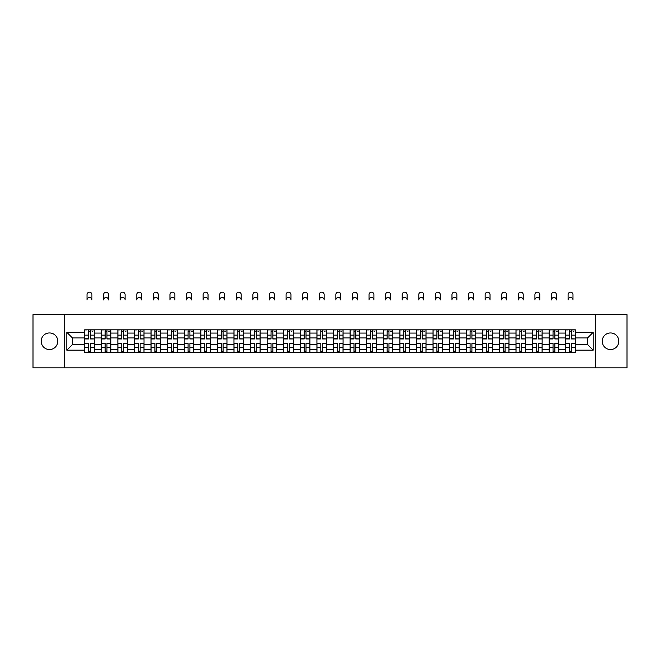 <?xml version="1.0" encoding="UTF-8"?>
<svg xmlns="http://www.w3.org/2000/svg" width="660" height="660" viewBox="0 0 660 660"><rect width="100%" height="100%" fill="white"/><g stroke="black" fill="none" stroke-linecap="round" stroke-linejoin="round"><path stroke-width="0.99" d="M610.516 332.953A8.291 8.291 0 0 0 602.225 341.245A8.291 8.291 0 0 0 610.516 349.536A8.291 8.291 0 0 0 618.816 341.245A8.291 8.291 0 0 0 610.516 332.953M49.483 332.953A8.291 8.291 0 0 0 41.184 341.245A8.291 8.291 0 0 0 49.483 349.536A8.291 8.291 0 0 0 57.775 341.245A8.291 8.291 0 0 0 49.483 332.953M595.312 367.826L627 367.826L627 314.663L33 314.663L33 367.826L595.312 367.826L595.312 314.663M101.269 352.679L101.269 333.061L94.248 333.061L94.248 352.679M94.248 333.061L94.248 329.81M101.269 333.061L101.269 329.81M110.839 329.81L110.839 352.679M117.86 352.679L117.86 329.81M127.43 329.81L127.43 352.679M134.442 352.679L134.442 329.81M144.012 329.81L144.012 352.679M151.033 352.679L151.033 329.81M160.603 329.81L160.603 352.679M167.624 352.679L167.624 329.81M177.194 329.81L177.194 352.679M184.214 352.679L184.214 329.81M193.784 329.81L193.784 352.679M200.797 352.679L200.797 329.81M210.367 329.81L210.367 352.679M217.387 352.679L217.387 329.81M226.958 329.81L226.958 352.679M233.978 352.679L233.978 329.81M243.548 329.81L243.548 352.679M250.569 352.679L250.569 329.81M260.139 329.81L260.139 352.679M267.151 352.679L267.151 329.81M276.721 329.81L276.721 352.679M283.742 352.679L283.742 329.81M293.312 329.81L293.312 352.679M300.333 352.679L300.333 329.81M309.903 329.81L309.903 352.679M316.924 352.679L316.924 329.81M326.494 329.81L326.494 352.679M333.506 352.679L333.506 329.81M343.076 329.81L343.076 352.679M350.097 352.679L350.097 329.81M359.667 329.81L359.667 352.679M366.688 352.679L366.688 329.81M376.258 329.81L376.258 352.679M383.278 352.679L383.278 329.81M392.849 329.81L392.849 352.679M399.861 352.679L399.861 329.81M409.431 329.81L409.431 352.679M416.452 352.679L416.452 329.81M426.022 329.81L426.022 352.679M433.042 352.679L433.042 329.81M442.612 329.81L442.612 352.679M449.633 352.679L449.633 329.81M459.203 329.81L459.203 352.679M466.216 352.679L466.216 329.81M475.786 329.81L475.786 352.679M482.806 352.679L482.806 329.81M492.377 329.81L492.377 352.679M499.397 352.679L499.397 329.81M508.967 329.81L508.967 352.679M515.988 352.679L515.988 329.81M525.558 329.81L525.558 352.679M532.57 352.679L532.57 329.81M542.14 329.81L542.14 352.679M549.161 352.679L549.161 329.81M558.731 329.81L558.731 352.679M565.752 352.679L565.752 329.81M565.752 344.545L558.731 344.545M549.161 344.545L542.14 344.545M532.57 344.545L525.558 344.545M515.988 344.545L508.967 344.545M499.397 344.545L492.377 344.545M482.806 344.545L475.786 344.545M466.216 344.545L459.203 344.545M449.633 344.545L442.612 344.545M433.042 344.545L426.022 344.545M416.452 344.545L409.431 344.545M399.861 344.545L392.849 344.545M383.278 344.545L376.258 344.545M366.688 344.545L359.667 344.545M350.097 344.545L343.076 344.545M333.506 344.545L326.494 344.545M316.924 344.545L309.903 344.545M300.333 344.545L293.312 344.545M283.742 344.545L276.721 344.545M267.151 344.545L260.139 344.545M250.569 344.545L243.548 344.545M233.978 344.545L226.958 344.545M217.387 344.545L210.367 344.545M200.797 344.545L193.784 344.545M184.214 344.545L177.194 344.545M167.624 344.545L160.603 344.545M151.033 344.545L144.012 344.545M134.442 344.545L127.43 344.545M117.86 344.545L110.839 344.545M101.269 344.545L94.248 344.545M565.752 337.945L558.731 337.945M549.161 337.945L542.14 337.945M532.57 337.945L525.558 337.945M515.988 337.945L508.967 337.945M499.397 337.945L492.377 337.945M482.806 337.945L475.786 337.945M466.216 337.945L459.203 337.945M449.633 337.945L442.612 337.945M433.042 337.945L426.022 337.945M416.452 337.945L409.431 337.945M399.861 337.945L392.849 337.945M383.278 337.945L376.258 337.945M366.688 337.945L359.667 337.945M350.097 337.945L343.076 337.945M333.506 337.945L326.494 337.945M316.924 337.945L309.903 337.945M300.333 337.945L293.312 337.945M283.742 337.945L276.721 337.945M267.151 337.945L260.139 337.945M250.569 337.945L243.548 337.945M233.978 337.945L226.958 337.945M217.387 337.945L210.367 337.945M200.797 337.945L193.784 337.945M184.214 337.945L177.194 337.945M167.624 337.945L160.603 337.945M151.033 337.945L144.012 337.945M134.442 337.945L127.43 337.945M117.86 337.945L110.839 337.945M101.269 337.945L94.248 337.945M72.451 344.545L84.678 344.545L84.678 337.945L72.451 337.945L72.451 344.545L66.817 350.179L66.817 332.31L84.678 332.31L84.678 337.945M575.322 337.945L575.322 344.545L587.548 344.545L587.548 337.945L575.322 337.945L575.322 329.81L84.678 329.81L84.678 332.31M575.322 332.31L593.183 332.31L593.183 350.179L575.322 350.179L575.322 344.545M84.678 344.545L84.678 352.679L575.322 352.679L575.322 350.179M84.678 350.179L66.817 350.179M64.688 367.826L64.688 314.663M90.371 351.079L88.564 351.079M88.564 331.411L90.371 331.411M106.961 351.079L105.146 351.079M105.146 331.411L106.961 331.411M123.544 351.079L121.737 351.079M121.737 331.411L123.544 331.411M140.135 351.079L138.328 351.079M138.328 331.411L140.135 331.411M156.725 351.079L154.918 351.079M154.918 331.411L156.725 331.411M173.316 351.079L171.501 351.079M171.501 331.411L173.316 331.411M189.898 351.079L188.092 351.079M188.092 331.411L189.898 331.411M206.489 351.079L204.682 351.079M204.682 331.411L206.489 331.411M223.08 351.079L221.273 351.079M221.273 331.411L223.08 331.411M239.662 351.079L237.856 351.079M237.856 331.411L239.662 331.411M256.253 351.079L254.446 351.079M254.446 331.411L256.253 331.411M272.844 351.079L271.037 351.079M271.037 331.411L272.844 331.411M289.435 351.079L287.628 351.079M287.628 331.411L289.435 331.411M306.017 351.079L304.21 351.079M304.21 331.411L306.017 331.411M322.608 351.079L320.801 351.079M320.801 331.411L322.608 331.411M339.199 351.079L337.392 351.079M337.392 331.411L339.199 331.411M355.789 351.079L353.983 351.079M353.983 331.411L355.789 331.411M372.372 351.079L370.565 351.079M370.565 331.411L372.372 331.411M388.963 351.079L387.156 351.079M387.156 331.411L388.963 331.411M405.553 351.079L403.747 351.079M403.747 331.411L405.553 331.411M422.144 351.079L420.337 351.079M420.337 331.411L422.144 331.411M438.727 351.079L436.92 351.079M436.92 331.411L438.727 331.411M455.317 351.079L453.511 351.079M453.511 331.411L455.317 331.411M471.908 351.079L470.102 351.079M470.102 331.411L471.908 331.411M488.499 351.079L486.684 351.079M486.684 331.411L488.499 331.411M505.082 351.079L503.275 351.079M503.275 331.411L505.082 331.411M521.672 351.079L519.865 351.079M519.865 331.411L521.672 331.411M538.263 351.079L536.456 351.079M536.456 331.411L538.263 331.411M554.854 351.079L553.039 351.079M553.039 331.411L554.854 331.411M571.436 351.079L569.63 351.079M569.63 331.411L571.436 331.411M66.817 332.31L72.451 337.945M587.548 344.545L593.183 350.179M587.548 337.945L593.183 332.31M91.913 299.937A2.442 2.442 0 0 0 89.463 297.487A2.442 2.442 0 0 0 87.021 299.937L87.021 294.616A2.442 2.442 0 0 1 89.463 292.174A2.442 2.442 0 0 1 91.913 294.616L91.913 299.937M90.371 338.737L94.198 338.959L90.371 338.959L90.371 329.917L94.198 329.917L92.07 329.917M94.198 338.737L94.198 329.917M88.564 331.303L90.371 331.303M92.07 331.303L92.812 331.303M86.856 329.917L84.736 329.917L84.736 338.959L88.564 338.959L88.564 329.917L91.913 329.81M84.736 329.917L87.021 329.81M88.564 343.753L84.736 343.53L88.564 343.53L88.564 352.572L84.736 352.572L86.856 352.572M84.736 343.753L84.736 352.572M90.371 351.186L88.564 351.186M92.07 352.572L94.198 352.572L94.198 343.53L90.371 343.53L90.371 352.572L87.021 352.572M94.198 352.572L91.913 352.572M108.496 299.937A2.442 2.442 0 0 0 106.054 297.487A2.442 2.442 0 0 0 103.612 299.937L103.612 294.616A2.442 2.442 0 0 1 106.054 292.174A2.442 2.442 0 0 1 108.496 294.616L108.496 299.937M106.961 338.737L110.789 338.959L106.961 338.959L106.961 329.917L110.789 329.917L108.661 329.917M110.789 338.737L110.789 329.917M105.146 331.303L106.961 331.303M108.661 331.303L109.403 331.303M103.447 329.917L101.318 329.917L101.318 338.959L105.146 338.959L105.146 329.917L108.496 329.81M101.318 329.917L103.612 329.81M125.087 299.937A2.442 2.442 0 0 0 122.644 297.487A2.442 2.442 0 0 0 120.194 299.937L120.194 294.616A2.442 2.442 0 0 1 122.644 292.174A2.442 2.442 0 0 1 125.087 294.616L125.087 299.937M123.544 338.737L127.372 338.959L123.544 338.959L123.544 329.917L127.372 329.917L125.251 329.917M127.372 338.737L127.372 329.917M121.737 331.303L123.544 331.303M125.251 331.303L125.994 331.303M120.037 329.917L117.909 329.917L117.909 338.959L121.737 338.959L121.737 329.917L125.087 329.81M117.909 329.917L120.194 329.81M105.146 343.753L101.318 343.53L105.146 343.53L105.146 352.572L101.318 352.572L103.447 352.572M101.318 343.753L101.318 352.572M106.961 351.186L105.146 351.186M108.661 352.572L110.789 352.572L110.789 343.53L106.961 343.53L106.961 352.572L103.612 352.572M110.789 352.572L108.496 352.572M121.737 343.753L117.909 343.53L121.737 343.53L121.737 352.572L117.909 352.572L120.037 352.572M117.909 343.753L117.909 352.572M123.544 351.186L121.737 351.186M125.251 352.572L127.372 352.572L127.372 343.53L123.544 343.53L123.544 352.572L120.194 352.572M127.372 352.572L125.087 352.572M141.677 299.937A2.442 2.442 0 0 0 139.227 297.487A2.442 2.442 0 0 0 136.785 299.937L136.785 294.616A2.442 2.442 0 0 1 139.227 292.174A2.442 2.442 0 0 1 141.677 294.616L141.677 299.937M140.135 338.737L143.963 338.959L140.135 338.959L140.135 329.917L143.963 329.917L141.834 329.917M143.963 338.737L143.963 329.917M138.328 331.303L140.135 331.303M141.834 331.303L142.576 331.303M136.628 329.917L134.5 329.917L134.5 338.959L138.328 338.959L138.328 329.917L141.677 329.81M134.5 329.917L136.785 329.81M158.268 299.937A2.442 2.442 0 0 0 155.818 297.487A2.442 2.442 0 0 0 153.376 299.937L153.376 294.616A2.442 2.442 0 0 1 155.818 292.174A2.442 2.442 0 0 1 158.268 294.616L158.268 299.937M156.725 338.737L160.553 338.959L156.725 338.959L156.725 329.917L160.553 329.917L158.425 329.917M160.553 338.737L160.553 329.917M154.918 331.303L156.725 331.303M158.425 331.303L159.167 331.303M153.211 329.917L151.09 329.917L151.09 338.959L154.918 338.959L154.918 329.917L158.268 329.81M151.09 329.917L153.376 329.81M174.85 299.937A2.442 2.442 0 0 0 172.408 297.487A2.442 2.442 0 0 0 169.966 299.937L169.966 294.616A2.442 2.442 0 0 1 172.408 292.174A2.442 2.442 0 0 1 174.85 294.616L174.85 299.937M173.316 338.737L177.144 338.959L173.316 338.959L173.316 329.917L177.144 329.917L175.015 329.917M177.144 338.737L177.144 329.917M171.501 331.303L173.316 331.303M175.015 331.303L175.758 331.303M169.801 329.917L167.673 329.917L167.673 338.959L171.501 338.959L171.501 329.917L174.85 329.81M167.673 329.917L169.966 329.81M138.328 343.753L134.5 343.53L138.328 343.53L138.328 352.572L134.5 352.572L136.628 352.572M134.5 343.753L134.5 352.572M140.135 351.186L138.328 351.186M141.834 352.572L143.963 352.572L143.963 343.53L140.135 343.53L140.135 352.572L136.785 352.572M143.963 352.572L141.677 352.572M154.918 343.753L151.09 343.53L154.918 343.53L154.918 352.572L151.09 352.572L153.211 352.572M151.09 343.753L151.09 352.572M156.725 351.186L154.918 351.186M158.425 352.572L160.553 352.572L160.553 343.53L156.725 343.53L156.725 352.572L153.376 352.572M160.553 352.572L158.268 352.572M171.501 343.753L167.673 343.53L171.501 343.53L171.501 352.572L167.673 352.572L169.801 352.572M167.673 343.753L167.673 352.572M173.316 351.186L171.501 351.186M175.015 352.572L177.144 352.572L177.144 343.53L173.316 343.53L173.316 352.572L169.966 352.572M177.144 352.572L174.85 352.572M191.441 299.937A2.442 2.442 0 0 0 188.999 297.487A2.442 2.442 0 0 0 186.549 299.937L186.549 294.616A2.442 2.442 0 0 1 188.999 292.174A2.442 2.442 0 0 1 191.441 294.616L191.441 299.937M189.898 338.737L193.726 338.959L189.898 338.959L189.898 329.917L193.726 329.917L191.598 329.917M193.726 338.737L193.726 329.917M188.092 331.303L189.898 331.303M191.598 331.303L192.349 331.303M186.392 329.917L184.264 329.917L184.264 338.959L188.092 338.959L188.092 329.917L191.441 329.81M184.264 329.917L186.549 329.81M188.092 343.753L184.264 343.53L188.092 343.53L188.092 352.572L184.264 352.572L186.392 352.572M184.264 343.753L184.264 352.572M189.898 351.186L188.092 351.186M191.598 352.572L193.726 352.572L193.726 343.53L189.898 343.53L189.898 352.572L186.549 352.572M193.726 352.572L191.441 352.572M208.032 299.937A2.442 2.442 0 0 0 205.582 297.487A2.442 2.442 0 0 0 203.14 299.937L203.14 294.616A2.442 2.442 0 0 1 205.582 292.174A2.442 2.442 0 0 1 208.032 294.616L208.032 299.937M206.489 338.737L210.317 338.959L206.489 338.959L206.489 329.917L210.317 329.917L208.189 329.917M210.317 338.737L210.317 329.917M204.682 331.303L206.489 331.303M208.189 331.303L208.931 331.303M202.983 329.917L200.855 329.917L200.855 338.959L204.682 338.959L204.682 329.917L208.032 329.81M200.855 329.917L203.14 329.81M204.682 343.753L200.855 343.53L204.682 343.53L204.682 352.572L200.855 352.572L202.983 352.572M200.855 343.753L200.855 352.572M206.489 351.186L204.682 351.186M208.189 352.572L210.317 352.572L210.317 343.53L206.489 343.53L206.489 352.572L203.14 352.572M210.317 352.572L208.032 352.572M224.623 299.937A2.442 2.442 0 0 0 222.172 297.487A2.442 2.442 0 0 0 219.73 299.937L219.73 294.616A2.442 2.442 0 0 1 222.172 292.174A2.442 2.442 0 0 1 224.623 294.616L224.623 299.937M223.08 338.737L226.908 338.959L223.08 338.959L223.08 329.917L226.908 329.917L224.779 329.917M226.908 338.737L226.908 329.917M221.273 331.303L223.08 331.303M224.779 331.303L225.522 331.303M219.565 329.917L217.445 329.917L217.445 338.959L221.273 338.959L221.273 329.917L224.623 329.81M217.445 329.917L219.73 329.81M221.273 343.753L217.445 343.53L221.273 343.53L221.273 352.572L217.445 352.572L219.565 352.572M217.445 343.753L217.445 352.572M223.08 351.186L221.273 351.186M224.779 352.572L226.908 352.572L226.908 343.53L223.08 343.53L223.08 352.572L219.73 352.572M226.908 352.572L224.623 352.572M241.205 299.937A2.442 2.442 0 0 0 238.763 297.487A2.442 2.442 0 0 0 236.313 299.937L236.313 294.616A2.442 2.442 0 0 1 238.763 292.174A2.442 2.442 0 0 1 241.205 294.616L241.205 299.937M239.662 338.737L243.499 338.959L239.662 338.959L239.662 329.917L243.499 329.917L241.37 329.917M243.499 338.737L243.499 329.917M237.856 331.303L239.662 331.303M241.37 331.303L242.113 331.303M236.156 329.917L234.028 329.917L234.028 338.959L237.856 338.959L237.856 329.917L241.205 329.81M234.028 329.917L236.313 329.81M237.856 343.753L234.028 343.53L237.856 343.53L237.856 352.572L234.028 352.572L236.156 352.572M234.028 343.753L234.028 352.572M239.662 351.186L237.856 351.186M241.37 352.572L243.499 352.572L243.499 343.53L239.662 343.53L239.662 352.572L236.313 352.572M243.499 352.572L241.205 352.572M257.796 299.937A2.442 2.442 0 0 0 255.354 297.487A2.442 2.442 0 0 0 252.904 299.937L252.904 294.616A2.442 2.442 0 0 1 255.354 292.174A2.442 2.442 0 0 1 257.796 294.616L257.796 299.937M256.253 338.737L260.081 338.959L256.253 338.959L256.253 329.917L260.081 329.917L257.953 329.917M260.081 338.737L260.081 329.917M254.446 331.303L256.253 331.303M257.953 331.303L258.703 331.303M252.747 329.917L250.618 329.917L250.618 338.959L254.446 338.959L254.446 329.917L257.796 329.81M250.618 329.917L252.904 329.81M254.446 343.753L250.618 343.53L254.446 343.53L254.446 352.572L250.618 352.572L252.747 352.572M250.618 343.753L250.618 352.572M256.253 351.186L254.446 351.186M257.953 352.572L260.081 352.572L260.081 343.53L256.253 343.53L256.253 352.572L252.904 352.572M260.081 352.572L257.796 352.572M274.387 299.937A2.442 2.442 0 0 0 271.936 297.487A2.442 2.442 0 0 0 269.495 299.937L269.495 294.616A2.442 2.442 0 0 1 271.936 292.174A2.442 2.442 0 0 1 274.387 294.616L274.387 299.937M272.844 338.737L276.672 338.959L272.844 338.959L272.844 329.917L276.672 329.917L274.543 329.917M276.672 338.737L276.672 329.917M271.037 331.303L272.844 331.303M274.543 331.303L275.286 331.303M269.338 329.917L267.209 329.917L267.209 338.959L271.037 338.959L271.037 329.917L274.387 329.81M267.209 329.917L269.495 329.81M271.037 343.753L267.209 343.53L271.037 343.53L271.037 352.572L267.209 352.572L269.338 352.572M267.209 343.753L267.209 352.572M272.844 351.186L271.037 351.186M274.543 352.572L276.672 352.572L276.672 343.53L272.844 343.53L272.844 352.572L269.495 352.572M276.672 352.572L274.387 352.572M290.977 299.937A2.442 2.442 0 0 0 288.527 297.487A2.442 2.442 0 0 0 286.085 299.937L286.085 294.616A2.442 2.442 0 0 1 288.527 292.174A2.442 2.442 0 0 1 290.977 294.616L290.977 299.937M289.435 338.737L293.263 338.959L289.435 338.959L289.435 329.917L293.263 329.917L291.134 329.917M293.263 338.737L293.263 329.917M287.628 331.303L289.435 331.303M291.134 331.303L291.877 331.303M285.92 329.917L283.8 329.917L283.8 338.959L287.628 338.959L287.628 329.917L290.977 329.81M283.8 329.917L286.085 329.81M287.628 343.753L283.8 343.53L287.628 343.53L287.628 352.572L283.8 352.572L285.92 352.572M283.8 343.753L283.8 352.572M289.435 351.186L287.628 351.186M291.134 352.572L293.263 352.572L293.263 343.53L289.435 343.53L289.435 352.572L286.085 352.572M293.263 352.572L290.977 352.572M307.56 299.937A2.442 2.442 0 0 0 305.118 297.487A2.442 2.442 0 0 0 302.668 299.937L302.668 294.616A2.442 2.442 0 0 1 305.118 292.174A2.442 2.442 0 0 1 307.56 294.616L307.56 299.937M306.017 338.737L309.845 338.959L306.017 338.959L306.017 329.917L309.845 329.917L307.725 329.917M309.845 338.737L309.845 329.917M304.21 331.303L306.017 331.303M307.725 331.303L308.467 331.303M302.511 329.917L300.382 329.917L300.382 338.959L304.21 338.959L304.21 329.917L307.56 329.81M300.382 329.917L302.668 329.81M304.21 343.753L300.382 343.53L304.21 343.53L304.21 352.572L300.382 352.572L302.511 352.572M300.382 343.753L300.382 352.572M306.017 351.186L304.21 351.186M307.725 352.572L309.845 352.572L309.845 343.53L306.017 343.53L306.017 352.572L302.668 352.572M309.845 352.572L307.56 352.572M324.151 299.937A2.442 2.442 0 0 0 321.709 297.487A2.442 2.442 0 0 0 319.258 299.937L319.258 294.616A2.442 2.442 0 0 1 321.709 292.174A2.442 2.442 0 0 1 324.151 294.616L324.151 299.937M322.608 338.737L326.436 338.959L322.608 338.959L322.608 329.917L326.436 329.917L324.308 329.917M326.436 338.737L326.436 329.917M320.801 331.303L322.608 331.303M324.308 331.303L325.058 331.303M319.102 329.917L316.973 329.917L316.973 338.959L320.801 338.959L320.801 329.917L324.151 329.81M316.973 329.917L319.258 329.81M320.801 343.753L316.973 343.53L320.801 343.53L320.801 352.572L316.973 352.572L319.102 352.572M316.973 343.753L316.973 352.572M322.608 351.186L320.801 351.186M324.308 352.572L326.436 352.572L326.436 343.53L322.608 343.53L322.608 352.572L319.258 352.572M326.436 352.572L324.151 352.572M340.741 299.937A2.442 2.442 0 0 0 338.291 297.487A2.442 2.442 0 0 0 335.849 299.937L335.849 294.616A2.442 2.442 0 0 1 338.291 292.174A2.442 2.442 0 0 1 340.741 294.616L340.741 299.937M339.199 338.737L343.027 338.959L339.199 338.959L339.199 329.917L343.027 329.917L340.898 329.917M343.027 338.737L343.027 329.917M337.392 331.303L339.199 331.303M340.898 331.303L341.641 331.303M335.692 329.917L333.564 329.917L333.564 338.959L337.392 338.959L337.392 329.917L340.741 329.81M333.564 329.917L335.849 329.81M337.392 343.753L333.564 343.53L337.392 343.53L337.392 352.572L333.564 352.572L335.692 352.572M333.564 343.753L333.564 352.572M339.199 351.186L337.392 351.186M340.898 352.572L343.027 352.572L343.027 343.53L339.199 343.53L339.199 352.572L335.849 352.572M343.027 352.572L340.741 352.572M357.332 299.937A2.442 2.442 0 0 0 354.882 297.487A2.442 2.442 0 0 0 352.44 299.937L352.44 294.616A2.442 2.442 0 0 1 354.882 292.174A2.442 2.442 0 0 1 357.332 294.616L357.332 299.937M355.789 338.737L359.617 338.959L355.789 338.959L355.789 329.917L359.617 329.917L357.489 329.917M359.617 338.737L359.617 329.917M353.983 331.303L355.789 331.303M357.489 331.303L358.231 331.303M352.275 329.917L350.155 329.917L350.155 338.959L353.983 338.959L353.983 329.917L357.332 329.81M350.155 329.917L352.44 329.81M353.983 343.753L350.155 343.53L353.983 343.53L353.983 352.572L350.155 352.572L352.275 352.572M350.155 343.753L350.155 352.572M355.789 351.186L353.983 351.186M357.489 352.572L359.617 352.572L359.617 343.53L355.789 343.53L355.789 352.572L352.44 352.572M359.617 352.572L357.332 352.572M373.915 299.937A2.442 2.442 0 0 0 371.473 297.487A2.442 2.442 0 0 0 369.022 299.937L369.022 294.616A2.442 2.442 0 0 1 371.473 292.174A2.442 2.442 0 0 1 373.915 294.616L373.915 299.937M372.372 338.737L376.2 338.959L372.372 338.959L372.372 329.917L376.2 329.917L374.08 329.917M376.2 338.737L376.2 329.917M370.565 331.303L372.372 331.303M374.08 331.303L374.822 331.303M368.866 329.917L366.737 329.917L366.737 338.959L370.565 338.959L370.565 329.917L373.915 329.81M366.737 329.917L369.022 329.81M370.565 343.753L366.737 343.53L370.565 343.53L370.565 352.572L366.737 352.572L368.866 352.572M366.737 343.753L366.737 352.572M372.372 351.186L370.565 351.186M374.08 352.572L376.2 352.572L376.2 343.53L372.372 343.53L372.372 352.572L369.022 352.572M376.2 352.572L373.915 352.572M390.505 299.937A2.442 2.442 0 0 0 388.063 297.487A2.442 2.442 0 0 0 385.613 299.937L385.613 294.616A2.442 2.442 0 0 1 388.063 292.174A2.442 2.442 0 0 1 390.505 294.616L390.505 299.937M388.963 338.737L392.791 338.959L388.963 338.959L388.963 329.917L392.791 329.917L390.662 329.917M392.791 338.737L392.791 329.917M387.156 331.303L388.963 331.303M390.662 331.303L391.413 331.303M385.457 329.917L383.328 329.917L383.328 338.959L387.156 338.959L387.156 329.917L390.505 329.81M383.328 329.917L385.613 329.81M387.156 343.753L383.328 343.53L387.156 343.53L387.156 352.572L383.328 352.572L385.457 352.572M383.328 343.753L383.328 352.572M388.963 351.186L387.156 351.186M390.662 352.572L392.791 352.572L392.791 343.53L388.963 343.53L388.963 352.572L385.613 352.572M392.791 352.572L390.505 352.572M407.096 299.937A2.442 2.442 0 0 0 404.646 297.487A2.442 2.442 0 0 0 402.204 299.937L402.204 294.616A2.442 2.442 0 0 1 404.646 292.174A2.442 2.442 0 0 1 407.096 294.616L407.096 299.937M405.553 338.737L409.382 338.959L405.553 338.959L405.553 329.917L409.382 329.917L407.253 329.917M409.382 338.737L409.382 329.917M403.747 331.303L405.553 331.303M407.253 331.303L407.995 331.303M402.047 329.917L399.919 329.917L399.919 338.959L403.747 338.959L403.747 329.917L407.096 329.81M399.919 329.917L402.204 329.81M403.747 343.753L399.919 343.53L403.747 343.53L403.747 352.572L399.919 352.572L402.047 352.572M399.919 343.753L399.919 352.572M405.553 351.186L403.747 351.186M407.253 352.572L409.382 352.572L409.382 343.53L405.553 343.53L405.553 352.572L402.204 352.572M409.382 352.572L407.096 352.572M423.687 299.937A2.442 2.442 0 0 0 421.237 297.487A2.442 2.442 0 0 0 418.795 299.937L418.795 294.616A2.442 2.442 0 0 1 421.237 292.174A2.442 2.442 0 0 1 423.687 294.616L423.687 299.937M422.144 338.737L425.972 338.959L422.144 338.959L422.144 329.917L425.972 329.917L423.844 329.917M425.972 338.737L425.972 329.917M420.337 331.303L422.144 331.303M423.844 331.303L424.586 331.303M418.63 329.917L416.501 329.917L416.501 338.959L420.337 338.959L420.337 329.917L423.687 329.81M416.501 329.917L418.795 329.81M420.337 343.753L416.501 343.53L420.337 343.53L420.337 352.572L416.501 352.572L418.63 352.572M416.501 343.753L416.501 352.572M422.144 351.186L420.337 351.186M423.844 352.572L425.972 352.572L425.972 343.53L422.144 343.53L422.144 352.572L418.795 352.572M425.972 352.572L423.687 352.572M440.269 299.937A2.442 2.442 0 0 0 437.827 297.487A2.442 2.442 0 0 0 435.377 299.937L435.377 294.616A2.442 2.442 0 0 1 437.827 292.174A2.442 2.442 0 0 1 440.269 294.616L440.269 299.937M438.727 338.737L442.555 338.959L438.727 338.959L438.727 329.917L442.555 329.917L440.435 329.917M442.555 338.737L442.555 329.917M436.92 331.303L438.727 331.303M440.435 331.303L441.177 331.303M435.22 329.917L433.092 329.917L433.092 338.959L436.92 338.959L436.92 329.917L440.269 329.81M433.092 329.917L435.377 329.81M436.92 343.753L433.092 343.53L436.92 343.53L436.92 352.572L433.092 352.572L435.22 352.572M433.092 343.753L433.092 352.572M438.727 351.186L436.92 351.186M440.435 352.572L442.555 352.572L442.555 343.53L438.727 343.53L438.727 352.572L435.377 352.572M442.555 352.572L440.269 352.572M456.86 299.937A2.442 2.442 0 0 0 454.418 297.487A2.442 2.442 0 0 0 451.968 299.937L451.968 294.616A2.442 2.442 0 0 1 454.418 292.174A2.442 2.442 0 0 1 456.86 294.616L456.86 299.937M455.317 338.737L459.145 338.959L455.317 338.959L455.317 329.917L459.145 329.917L457.017 329.917M459.145 338.737L459.145 329.917M453.511 331.303L455.317 331.303M457.017 331.303L457.768 331.303M451.811 329.917L449.683 329.917L449.683 338.959L453.511 338.959L453.511 329.917L456.86 329.81M449.683 329.917L451.968 329.81M453.511 343.753L449.683 343.53L453.511 343.53L453.511 352.572L449.683 352.572L451.811 352.572M449.683 343.753L449.683 352.572M455.317 351.186L453.511 351.186M457.017 352.572L459.145 352.572L459.145 343.53L455.317 343.53L455.317 352.572L451.968 352.572M459.145 352.572L456.86 352.572M473.451 299.937A2.442 2.442 0 0 0 471.001 297.487A2.442 2.442 0 0 0 468.559 299.937L468.559 294.616A2.442 2.442 0 0 1 471.001 292.174A2.442 2.442 0 0 1 473.451 294.616L473.451 299.937M471.908 338.737L475.736 338.959L471.908 338.959L471.908 329.917L475.736 329.917L473.608 329.917M475.736 338.737L475.736 329.917M470.102 331.303L471.908 331.303M473.608 331.303L474.35 331.303M468.402 329.917L466.273 329.917L466.273 338.959L470.102 338.959L470.102 329.917L473.451 329.81M466.273 329.917L468.559 329.81M470.102 343.753L466.273 343.53L470.102 343.53L470.102 352.572L466.273 352.572L468.402 352.572M466.273 343.753L466.273 352.572M471.908 351.186L470.102 351.186M473.608 352.572L475.736 352.572L475.736 343.53L471.908 343.53L471.908 352.572L468.559 352.572M475.736 352.572L473.451 352.572M490.034 299.937A2.442 2.442 0 0 0 487.591 297.487A2.442 2.442 0 0 0 485.149 299.937L485.149 294.616A2.442 2.442 0 0 1 487.591 292.174A2.442 2.442 0 0 1 490.034 294.616L490.034 299.937M488.499 338.737L492.327 338.959L488.499 338.959L488.499 329.917L492.327 329.917L490.198 329.917M492.327 338.737L492.327 329.917M486.684 331.303L488.499 331.303M490.198 331.303L490.941 331.303M484.984 329.917L482.856 329.917L482.856 338.959L486.684 338.959L486.684 329.917L490.034 329.81M482.856 329.917L485.149 329.81M486.684 343.753L482.856 343.53L486.684 343.53L486.684 352.572L482.856 352.572L484.984 352.572M482.856 343.753L482.856 352.572M488.499 351.186L486.684 351.186M490.198 352.572L492.327 352.572L492.327 343.53L488.499 343.53L488.499 352.572L485.149 352.572M492.327 352.572L490.034 352.572M506.624 299.937A2.442 2.442 0 0 0 504.182 297.487A2.442 2.442 0 0 0 501.732 299.937L501.732 294.616A2.442 2.442 0 0 1 504.182 292.174A2.442 2.442 0 0 1 506.624 294.616L506.624 299.937M505.082 338.737L508.909 338.959L505.082 338.959L505.082 329.917L508.909 329.917L506.789 329.917M508.909 338.737L508.909 329.917M503.275 331.303L505.082 331.303M506.789 331.303L507.532 331.303M501.575 329.917L499.447 329.917L499.447 338.959L503.275 338.959L503.275 329.917L506.624 329.81M499.447 329.917L501.732 329.81M503.275 343.753L499.447 343.53L503.275 343.53L503.275 352.572L499.447 352.572L501.575 352.572M499.447 343.753L499.447 352.572M505.082 351.186L503.275 351.186M506.789 352.572L508.909 352.572L508.909 343.53L505.082 343.53L505.082 352.572L501.732 352.572M508.909 352.572L506.624 352.572M523.215 299.937A2.442 2.442 0 0 0 520.773 297.487A2.442 2.442 0 0 0 518.323 299.937L518.323 294.616A2.442 2.442 0 0 1 520.773 292.174A2.442 2.442 0 0 1 523.215 294.616L523.215 299.937M521.672 338.737L525.5 338.959L521.672 338.959L521.672 329.917L525.5 329.917L523.372 329.917M525.5 338.737L525.5 329.917M519.865 331.303L521.672 331.303M523.372 331.303L524.122 331.303M518.166 329.917L516.038 329.917L516.038 338.959L519.865 338.959L519.865 329.917L523.215 329.81M516.038 329.917L518.323 329.81M519.865 343.753L516.038 343.53L519.865 343.53L519.865 352.572L516.038 352.572L518.166 352.572M516.038 343.753L516.038 352.572M521.672 351.186L519.865 351.186M523.372 352.572L525.5 352.572L525.5 343.53L521.672 343.53L521.672 352.572L518.323 352.572M525.5 352.572L523.215 352.572M539.806 299.937A2.442 2.442 0 0 0 537.356 297.487A2.442 2.442 0 0 0 534.913 299.937L534.913 294.616A2.442 2.442 0 0 1 537.356 292.174A2.442 2.442 0 0 1 539.806 294.616L539.806 299.937M538.263 338.737L542.091 338.959L538.263 338.959L538.263 329.917L542.091 329.917L539.962 329.917M542.091 338.737L542.091 329.917M536.456 331.303L538.263 331.303M539.962 331.303L540.705 331.303M534.748 329.917L532.628 329.917L532.628 338.959L536.456 338.959L536.456 329.917L539.806 329.81M532.628 329.917L534.913 329.81M536.456 343.753L532.628 343.53L536.456 343.53L536.456 352.572L532.628 352.572L534.748 352.572M532.628 343.753L532.628 352.572M538.263 351.186L536.456 351.186M539.962 352.572L542.091 352.572L542.091 343.53L538.263 343.53L538.263 352.572L534.913 352.572M542.091 352.572L539.806 352.572M556.388 299.937A2.442 2.442 0 0 0 553.946 297.487A2.442 2.442 0 0 0 551.504 299.937L551.504 294.616A2.442 2.442 0 0 1 553.946 292.174A2.442 2.442 0 0 1 556.388 294.616L556.388 299.937M554.854 338.737L558.682 338.959L554.854 338.959L554.854 329.917L558.682 329.917L556.553 329.917M558.682 338.737L558.682 329.917M553.039 331.303L554.854 331.303M556.553 331.303L557.296 331.303M551.339 329.917L549.211 329.917L549.211 338.959L553.039 338.959L553.039 329.917L556.388 329.81M549.211 329.917L551.504 329.81M553.039 343.753L549.211 343.53L553.039 343.53L553.039 352.572L549.211 352.572L551.339 352.572M549.211 343.753L549.211 352.572M554.854 351.186L553.039 351.186M556.553 352.572L558.682 352.572L558.682 343.53L554.854 343.53L554.854 352.572L551.504 352.572M558.682 352.572L556.388 352.572M572.979 299.937A2.442 2.442 0 0 0 570.537 297.487A2.442 2.442 0 0 0 568.087 299.937L568.087 294.616A2.442 2.442 0 0 1 570.537 292.174A2.442 2.442 0 0 1 572.979 294.616L572.979 299.937M571.436 338.737L575.264 338.959L571.436 338.959L571.436 329.917L575.264 329.917L573.144 329.917M575.264 338.737L575.264 329.917M569.63 331.303L571.436 331.303M573.144 331.303L573.886 331.303M567.93 329.917L565.802 329.917L565.802 338.959L569.63 338.959L569.63 329.917L572.979 329.81M565.802 329.917L568.087 329.81M569.63 343.753L565.802 343.53L569.63 343.53L569.63 352.572L565.802 352.572L567.93 352.572M565.802 343.753L565.802 352.572M571.436 351.186L569.63 351.186M573.144 352.572L575.264 352.572L575.264 343.53L571.436 343.53L571.436 352.572L568.087 352.572M575.264 352.572L572.979 352.572M549.161 333.061L542.14 333.061M532.57 333.061L525.558 333.061M515.988 333.061L508.967 333.061M499.397 333.061L492.377 333.061M482.806 333.061L475.786 333.061M466.216 333.061L459.203 333.061M449.633 333.061L442.612 333.061M433.042 333.061L426.022 333.061M416.452 333.061L409.431 333.061M399.861 333.061L392.849 333.061M383.278 333.061L376.258 333.061M366.688 333.061L359.667 333.061M350.097 333.061L343.076 333.061M333.506 333.061L326.494 333.061M316.924 333.061L309.903 333.061M300.333 333.061L293.312 333.061M283.742 333.061L276.721 333.061M267.151 333.061L260.139 333.061M250.569 333.061L243.548 333.061M233.978 333.061L226.958 333.061M217.387 333.061L210.367 333.061M200.797 333.061L193.784 333.061M184.214 333.061L177.194 333.061M167.624 333.061L160.603 333.061M151.033 333.061L144.012 333.061M134.442 333.061L127.43 333.061M117.86 333.061L110.839 333.061M565.752 333.061L558.731 333.061M549.161 349.437L542.14 349.437M532.57 349.437L525.558 349.437M515.988 349.437L508.967 349.437M499.397 349.437L492.377 349.437M482.806 349.437L475.786 349.437M466.216 349.437L459.203 349.437M449.633 349.437L442.612 349.437M433.042 349.437L426.022 349.437M416.452 349.437L409.431 349.437M399.861 349.437L392.849 349.437M383.278 349.437L376.258 349.437M366.688 349.437L359.667 349.437M350.097 349.437L343.076 349.437M333.506 349.437L326.494 349.437M316.924 349.437L309.903 349.437M300.333 349.437L293.312 349.437M283.742 349.437L276.721 349.437M267.151 349.437L260.139 349.437M250.569 349.437L243.548 349.437M233.978 349.437L226.958 349.437M217.387 349.437L210.367 349.437M200.797 349.437L193.784 349.437M184.214 349.437L177.194 349.437M167.624 349.437L160.603 349.437M151.033 349.437L144.012 349.437M134.442 349.437L127.43 349.437M117.86 349.437L110.839 349.437M101.269 349.437L94.248 349.437M565.752 349.437L558.731 349.437M90.371 335.14L94.198 335.14M84.736 338.737L88.564 338.737M84.736 335.14L88.564 335.14M88.564 347.35L84.736 347.35M94.198 343.753L90.371 343.753M94.198 347.35L90.371 347.35M106.961 335.14L110.789 335.14M101.318 338.737L105.146 338.737M101.318 335.14L105.146 335.14M123.544 335.14L127.372 335.14M117.909 338.737L121.737 338.737M117.909 335.14L121.737 335.14M105.146 347.35L101.318 347.35M110.789 343.753L106.961 343.753M110.789 347.35L106.961 347.35M121.737 347.35L117.909 347.35M127.372 343.753L123.544 343.753M127.372 347.35L123.544 347.35M140.135 335.14L143.963 335.14M134.5 338.737L138.328 338.737M134.5 335.14L138.328 335.14M156.725 335.14L160.553 335.14M151.09 338.737L154.918 338.737M151.09 335.14L154.918 335.14M173.316 335.14L177.144 335.14M167.673 338.737L171.501 338.737M167.673 335.14L171.501 335.14M138.328 347.35L134.5 347.35M143.963 343.753L140.135 343.753M143.963 347.35L140.135 347.35M154.918 347.35L151.09 347.35M160.553 343.753L156.725 343.753M160.553 347.35L156.725 347.35M171.501 347.35L167.673 347.35M177.144 343.753L173.316 343.753M177.144 347.35L173.316 347.35M189.898 335.14L193.726 335.14M184.264 338.737L188.092 338.737M184.264 335.14L188.092 335.14M188.092 347.35L184.264 347.35M193.726 343.753L189.898 343.753M193.726 347.35L189.898 347.35M206.489 335.14L210.317 335.14M200.855 338.737L204.682 338.737M200.855 335.14L204.682 335.14M204.682 347.35L200.855 347.35M210.317 343.753L206.489 343.753M210.317 347.35L206.489 347.35M223.08 335.14L226.908 335.14M217.445 338.737L221.273 338.737M217.445 335.14L221.273 335.14M221.273 347.35L217.445 347.35M226.908 343.753L223.08 343.753M226.908 347.35L223.08 347.35M239.662 335.14L243.499 335.14M234.028 338.737L237.856 338.737M234.028 335.14L237.856 335.14M237.856 347.35L234.028 347.35M243.499 343.753L239.662 343.753M243.499 347.35L239.662 347.35M256.253 335.14L260.081 335.14M250.618 338.737L254.446 338.737M250.618 335.14L254.446 335.14M254.446 347.35L250.618 347.35M260.081 343.753L256.253 343.753M260.081 347.35L256.253 347.35M272.844 335.14L276.672 335.14M267.209 338.737L271.037 338.737M267.209 335.14L271.037 335.14M271.037 347.35L267.209 347.35M276.672 343.753L272.844 343.753M276.672 347.35L272.844 347.35M289.435 335.14L293.263 335.14M283.8 338.737L287.628 338.737M283.8 335.14L287.628 335.14M287.628 347.35L283.8 347.35M293.263 343.753L289.435 343.753M293.263 347.35L289.435 347.35M306.017 335.14L309.845 335.14M300.382 338.737L304.21 338.737M300.382 335.14L304.21 335.14M304.21 347.35L300.382 347.35M309.845 343.753L306.017 343.753M309.845 347.35L306.017 347.35M322.608 335.14L326.436 335.14M316.973 338.737L320.801 338.737M316.973 335.14L320.801 335.14M320.801 347.35L316.973 347.35M326.436 343.753L322.608 343.753M326.436 347.35L322.608 347.35M339.199 335.14L343.027 335.14M333.564 338.737L337.392 338.737M333.564 335.14L337.392 335.14M337.392 347.35L333.564 347.35M343.027 343.753L339.199 343.753M343.027 347.35L339.199 347.35M355.789 335.14L359.617 335.14M350.155 338.737L353.983 338.737M350.155 335.14L353.983 335.14M353.983 347.35L350.155 347.35M359.617 343.753L355.789 343.753M359.617 347.35L355.789 347.35M372.372 335.14L376.2 335.14M366.737 338.737L370.565 338.737M366.737 335.14L370.565 335.14M370.565 347.35L366.737 347.35M376.2 343.753L372.372 343.753M376.2 347.35L372.372 347.35M388.963 335.14L392.791 335.14M383.328 338.737L387.156 338.737M383.328 335.14L387.156 335.14M387.156 347.35L383.328 347.35M392.791 343.753L388.963 343.753M392.791 347.35L388.963 347.35M405.553 335.14L409.382 335.14M399.919 338.737L403.747 338.737M399.919 335.14L403.747 335.14M403.747 347.35L399.919 347.35M409.382 343.753L405.553 343.753M409.382 347.35L405.553 347.35M422.144 335.14L425.972 335.14M416.501 338.737L420.337 338.737M416.501 335.14L420.337 335.14M420.337 347.35L416.501 347.35M425.972 343.753L422.144 343.753M425.972 347.35L422.144 347.35M438.727 335.14L442.555 335.14M433.092 338.737L436.92 338.737M433.092 335.14L436.92 335.14M436.92 347.35L433.092 347.35M442.555 343.753L438.727 343.753M442.555 347.35L438.727 347.35M455.317 335.14L459.145 335.14M449.683 338.737L453.511 338.737M449.683 335.14L453.511 335.14M453.511 347.35L449.683 347.35M459.145 343.753L455.317 343.753M459.145 347.35L455.317 347.35M471.908 335.14L475.736 335.14M466.273 338.737L470.102 338.737M466.273 335.14L470.102 335.14M470.102 347.35L466.273 347.35M475.736 343.753L471.908 343.753M475.736 347.35L471.908 347.35M488.499 335.14L492.327 335.14M482.856 338.737L486.684 338.737M482.856 335.14L486.684 335.14M486.684 347.35L482.856 347.35M492.327 343.753L488.499 343.753M492.327 347.35L488.499 347.35M505.082 335.14L508.909 335.14M499.447 338.737L503.275 338.737M499.447 335.14L503.275 335.14M503.275 347.35L499.447 347.35M508.909 343.753L505.082 343.753M508.909 347.35L505.082 347.35M521.672 335.14L525.5 335.14M516.038 338.737L519.865 338.737M516.038 335.14L519.865 335.14M519.865 347.35L516.038 347.35M525.5 343.753L521.672 343.753M525.5 347.35L521.672 347.35M538.263 335.14L542.091 335.14M532.628 338.737L536.456 338.737M532.628 335.14L536.456 335.14M536.456 347.35L532.628 347.35M542.091 343.753L538.263 343.753M542.091 347.35L538.263 347.35M554.854 335.14L558.682 335.14M549.211 338.737L553.039 338.737M549.211 335.14L553.039 335.14M553.039 347.35L549.211 347.35M558.682 343.753L554.854 343.753M558.682 347.35L554.854 347.35M571.436 335.14L575.264 335.14M565.802 338.737L569.63 338.737M565.802 335.14L569.63 335.14M569.63 347.35L565.802 347.35M575.264 343.753L571.436 343.753M575.264 347.35L571.436 347.35"/></g></svg>
